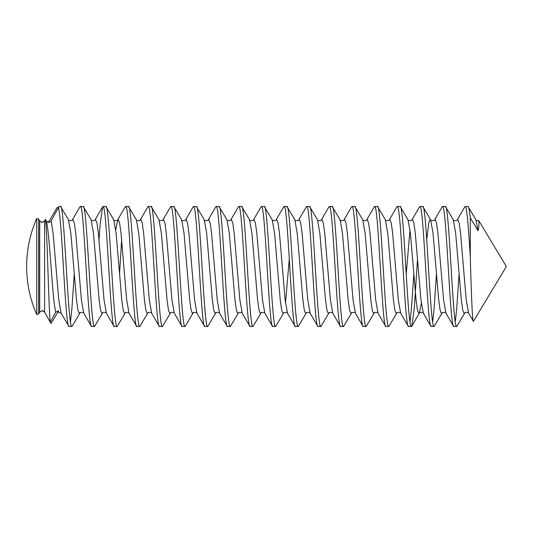 <?xml version="1.0" encoding="UTF-8"?>
<svg xmlns="http://www.w3.org/2000/svg" width="533" height="533" viewBox="0 0 533 533"><rect width="100%" height="100%" fill="white"/><g stroke="black" fill="none" stroke-linecap="round" stroke-linejoin="round"><path stroke-width="0.8" d="M40.441 221.728L39.709 220.869L41.867 222.314M43.36 310.946L44.612 312.131L42.16 310.672L39.709 312.131L42.16 310.672L42.88 310.766M36.737 218.457L38.656 218.99L36.737 218.457A119.492 119.492 0 0 0 36.737 314.543L36.737 218.457M39.709 220.869L38.656 218.99L39.709 220.869L39.709 312.131L38.656 314.01L36.737 314.543L38.656 314.01L39.709 312.131M71.868 326.536C68.097 330.24 64.32 202.76 60.549 206.464L68.457 219.776L70.836 233.174L76.492 299.826L77.905 310.039L79.324 313.624L79.777 313.224L72.222 326.223L69.037 326.536L61.128 313.224L58.73 312.245M60.549 206.464L58.73 206.464L58.73 207.63L58.73 206.464M58.73 207.63L58.417 207.63C60.122 212.667 61.715 238.717 63.38 266.5C65.259 298.56 67.165 327.375 69.037 326.536M468.014 206.464L475.922 219.776L478.034 230.742L470.279 217.777C469.493 210.295 468.74 206.524 468.014 206.464L464.829 206.777L457.274 219.776L457.734 219.376L459.146 222.961L460.559 233.174L466.222 299.826L468.594 313.224C469.067 312.118 464.136 312.118 464.609 313.224L456.694 326.536L453.51 326.223L445.954 313.224C446.427 312.118 441.497 312.118 441.97 313.224L434.062 326.536L430.877 326.223L423.322 313.224C423.788 312.118 418.865 312.118 419.331 313.224L421.323 303.244M470.279 217.777L470.279 256.853C468.534 228.257 466.888 206.031 465.182 206.464M456.694 326.536C452.923 330.24 449.152 202.76 445.381 206.464L453.29 219.776L455.662 233.174L461.318 299.826L462.737 310.039L464.15 313.624L464.609 313.224M445.381 206.464L442.197 206.777L434.642 219.776L435.095 219.376L436.507 222.961L437.926 233.174L443.583 299.826L445.954 313.224M453.869 326.536C450.092 330.24 446.321 202.76 442.55 206.464M434.062 326.536C430.291 330.24 426.513 202.76 422.742 206.464L430.651 219.776L433.023 233.174L438.686 299.826L440.098 310.039L441.511 313.624L441.97 313.224M422.742 206.464L419.558 206.777L412.002 219.776L412.455 219.376L413.875 222.961L415.287 233.174L420.95 299.826L423.322 313.224M431.23 326.536C427.459 330.24 423.682 202.76 419.911 206.464M400.103 206.464L396.918 206.777L389.363 219.776L389.823 219.376L391.235 222.961L392.654 233.174L398.311 299.826L400.683 313.224L408.238 326.223L411.423 326.536C407.652 330.24 403.874 202.76 400.103 206.464L408.012 219.776L410.39 233.174L416.046 299.826L417.459 310.039L418.878 313.624L419.331 313.224L411.776 326.223L414.254 308.953L417.539 258.738M408.591 326.536C404.82 330.24 401.049 202.76 397.272 206.464M388.784 326.536C385.013 330.24 381.242 202.76 377.471 206.464L385.379 219.776L387.751 233.174L393.407 299.826L394.826 310.039L396.239 313.624L396.699 313.224L388.784 326.536L385.599 326.223L378.044 313.224C378.517 312.118 373.586 312.118 374.059 313.224L366.151 326.536L362.966 326.223L355.411 313.224C355.877 312.118 350.954 312.118 351.42 313.224L343.512 326.536L340.327 326.223L332.772 313.224C333.245 312.118 328.315 312.118 328.788 313.224L320.873 326.536L317.688 326.223L310.133 313.224C310.606 312.118 305.675 312.118 306.149 313.224L298.24 326.536L295.055 326.223L287.5 313.224C287.967 312.118 283.043 312.118 283.509 313.224L275.601 326.536L272.416 326.223L264.861 313.224C265.334 312.118 260.404 312.118 260.877 313.224L252.962 326.536L249.777 326.223L242.229 313.224C242.695 312.118 237.765 312.118 238.238 313.224L230.329 326.536L227.145 326.223L219.589 313.224C220.056 312.118 215.132 312.118 215.599 313.224L207.69 326.536L204.505 326.223L196.95 313.224C197.423 312.118 192.493 312.118 192.966 313.224L185.051 326.536L181.873 326.223L174.318 313.224C174.784 312.118 169.854 312.118 170.327 313.224L162.418 326.536L159.234 326.223L151.678 313.224C152.145 312.118 147.221 312.118 147.688 313.224L139.779 326.536L136.595 326.223L129.039 313.224C129.512 312.118 124.582 312.118 125.055 313.224L117.14 326.536L113.962 326.223L106.407 313.224C106.873 312.118 101.943 312.118 102.416 313.224L94.508 326.536L91.323 326.223L83.768 313.224C84.234 312.118 79.31 312.118 79.777 313.224M377.471 206.464L374.286 206.777L366.731 219.776L367.184 219.376L368.603 222.961L370.015 233.174L375.672 299.826L378.044 313.224M385.959 326.536C382.188 330.24 378.41 202.76 374.639 206.464M366.151 326.536C362.38 330.24 358.602 202.76 354.831 206.464L362.74 219.776L365.112 233.174L370.775 299.826L372.187 310.039L373.6 313.624L374.059 313.224M354.831 206.464L351.647 206.777L344.091 219.776L344.545 219.376L345.964 222.961L347.376 233.174L353.039 299.826L355.411 313.224M363.319 326.536C359.548 330.24 355.771 202.76 352 206.464M343.512 326.536C339.741 330.24 335.963 202.76 332.192 206.464L340.101 219.776L342.479 233.174L348.136 299.826L349.548 310.039L350.967 313.624L351.42 313.224M332.192 206.464L329.008 206.777L321.452 219.776L321.912 219.376L323.324 222.961L324.744 233.174L330.4 299.826L332.772 313.224M340.68 326.536C336.909 330.24 333.138 202.76 329.367 206.464M320.873 326.536C317.102 330.24 313.331 202.76 309.56 206.464L317.468 219.776L319.84 233.174L325.496 299.826L326.916 310.039L328.328 313.624L328.788 313.224M309.56 206.464L306.375 206.777L298.82 219.776L299.273 219.376L300.692 222.961L302.104 233.174L307.761 299.826L310.133 313.224M318.048 326.536C314.277 330.24 310.499 202.76 306.728 206.464M298.24 326.536C294.469 330.24 290.692 202.76 286.921 206.464L294.829 219.776L297.201 233.174L302.864 299.826L304.276 310.039L305.689 313.624L306.149 313.224M286.921 206.464L283.736 206.777L276.181 219.776L276.64 219.376L278.053 222.961L279.465 233.174L285.128 299.826L287.5 313.224M295.409 326.536C291.638 330.24 287.86 202.76 284.089 206.464M275.601 326.536C271.83 330.24 268.052 202.76 264.281 206.464L272.19 219.776L274.568 233.174L280.225 299.826L281.637 310.039L283.056 313.624L283.509 313.224M264.281 206.464L261.097 206.777L253.541 219.776L254.001 219.376L255.414 222.961L256.833 233.174L262.489 299.826L264.861 313.224M272.769 326.536C268.998 330.24 265.227 202.76 261.456 206.464M252.962 326.536C249.191 330.24 245.42 202.76 241.649 206.464L249.557 219.776L251.929 233.174L257.586 299.826L259.005 310.039L260.417 313.624L260.877 313.224M241.649 206.464L238.464 206.777L230.909 219.776L231.362 219.376L232.781 222.961L234.194 233.174L239.85 299.826L242.229 313.224M250.137 326.536C246.366 330.24 242.588 202.76 238.817 206.464M230.329 326.536C226.558 330.24 222.781 202.76 219.01 206.464L226.918 219.776L229.29 233.174L234.953 299.826L236.366 310.039L237.778 313.624L238.238 313.224M219.01 206.464L215.825 206.777L208.27 219.776L208.729 219.376L210.142 222.961L211.554 233.174L217.217 299.826L219.589 313.224M227.498 326.536C223.727 330.24 219.949 202.76 216.178 206.464M207.69 326.536C203.919 330.24 200.141 202.76 196.371 206.464L204.279 219.776L206.657 233.174L212.314 299.826L213.726 310.039L215.145 313.624L215.599 313.224M196.371 206.464L193.186 206.777L185.631 219.776L186.09 219.376L187.503 222.961L188.922 233.174L194.578 299.826L196.95 313.224M204.859 326.536C201.088 330.24 197.317 202.76 193.546 206.464M185.051 326.536C181.28 330.24 177.509 202.76 173.738 206.464L181.646 219.776L184.018 233.174L189.675 299.826L191.094 310.039L192.506 313.624L192.966 313.224M173.738 206.464L170.553 206.777L162.998 219.776L163.451 219.376L164.87 222.961L166.283 233.174L171.939 299.826L174.318 313.224M182.226 326.536C178.455 330.24 174.677 202.76 170.906 206.464M162.418 326.536C158.647 330.24 154.87 202.76 151.099 206.464L159.007 219.776L161.379 233.174L167.042 299.826L168.455 310.039L169.867 313.624L170.327 313.224M151.099 206.464L147.914 206.777L140.359 219.776L140.819 219.376L142.231 222.961L143.643 233.174L149.307 299.826L151.678 313.224M159.587 326.536C155.816 330.24 152.038 202.76 148.267 206.464M139.779 326.536C136.008 330.24 132.231 202.76 128.46 206.464L136.368 219.776L138.747 233.174L144.403 299.826L145.815 310.039L147.235 313.624L147.688 313.224M128.46 206.464L125.275 206.777L117.72 219.776L118.179 219.376L119.592 222.961L121.011 233.174L126.667 299.826L129.039 313.224M136.948 326.536C133.177 330.24 129.406 202.76 125.635 206.464M117.14 326.536C113.369 330.24 109.598 202.76 105.827 206.464L113.736 219.776L116.107 233.174L121.764 299.826L123.183 310.039L124.595 313.624L125.055 313.224M105.827 206.464L102.642 206.777L100.164 224.047L99.011 239.71M114.315 326.536C110.544 330.24 106.767 202.76 102.996 206.464M94.508 326.536C90.737 330.24 86.959 202.76 83.188 206.464L91.096 219.776L93.468 233.174L99.131 299.826L100.544 310.039L101.956 313.624L102.416 313.224M83.188 206.464L80.003 206.777L72.448 219.776L72.908 219.376L74.32 222.961L75.733 233.174L81.396 299.826L83.768 313.224M91.676 326.536C87.905 330.24 84.127 202.76 80.356 206.464M459.073 274.262L456.694 308.953L455.282 321.965M436.434 274.262L434.062 308.953L432.643 321.965M411.423 326.536L411.776 326.223M413.801 274.262L411.423 308.953L410.01 321.965M121.644 239.71L119.519 274.262M74.247 274.262L71.868 308.953L70.456 321.965M475.922 219.776C476.515 220.549 477.468 220.835 478.781 220.642L506.35 266.5L473.451 321.252C472.345 324.097 471.272 290.498 470.279 256.853M478.801 220.649C478.694 220.415 479.48 225.812 478.034 230.742M468.594 313.224L473.451 321.252M43.153 222.141L42.16 222.328L44.612 220.869L45.425 219.409C46.271 223.114 47.051 243.934 47.817 266.5C48.676 291.758 49.469 316.089 50.282 322.218L44.612 312.131L51.008 323.504L58.73 310.719L55.785 312.131L50.282 322.218M45.425 219.409L46.264 220.869C47.91 222.787 49.542 222.787 51.168 220.869L58.417 207.63L57.024 207.63L49.369 220.869L47.817 222.168M38.656 218.99L38.656 314.01M44.612 312.131L44.612 220.869M51.168 220.869L53.1 233.174L58.757 299.826L61.128 313.224M102.642 206.777L95.087 219.776L95.54 219.376L96.959 222.961L98.372 233.174L104.028 299.826L106.407 313.224M115.728 229.756L117.72 219.776C118.193 220.882 113.263 220.882 113.736 219.776M406.219 274.262L410.01 229.756M46.264 220.869C49.489 230.069 52.567 302.931 55.785 312.131M285.508 303.244L289.299 258.738M426.726 239.71L428.779 222.961L430.198 219.376L430.651 219.776C430.184 220.882 435.108 220.882 434.642 219.776M72.448 219.776C72.921 220.882 67.991 220.882 68.457 219.776M95.087 219.776C95.554 220.882 90.63 220.882 91.096 219.776M140.359 219.776C140.832 220.882 135.902 220.882 136.368 219.776M162.998 219.776C163.464 220.882 158.541 220.882 159.007 219.776M185.631 219.776C186.104 220.882 181.173 220.882 181.646 219.776M208.27 219.776C208.743 220.882 203.813 220.882 204.279 219.776M230.909 219.776C231.375 220.882 226.452 220.882 226.918 219.776M253.541 219.776C254.014 220.882 249.084 220.882 249.557 219.776M276.181 219.776C276.654 220.882 271.723 220.882 272.19 219.776M298.82 219.776C299.286 220.882 294.363 220.882 294.829 219.776M321.452 219.776C321.925 220.882 316.995 220.882 317.468 219.776M344.091 219.776C344.558 220.882 339.634 220.882 340.101 219.776M366.731 219.776C367.197 220.882 362.273 220.882 362.74 219.776M389.363 219.776C389.836 220.882 384.906 220.882 385.379 219.776M400.683 313.224C401.156 312.118 396.226 312.118 396.699 313.224M412.002 219.776C412.469 220.882 407.545 220.882 408.012 219.776M457.274 219.776C457.747 220.882 452.817 220.882 453.29 219.776"/></g></svg>
